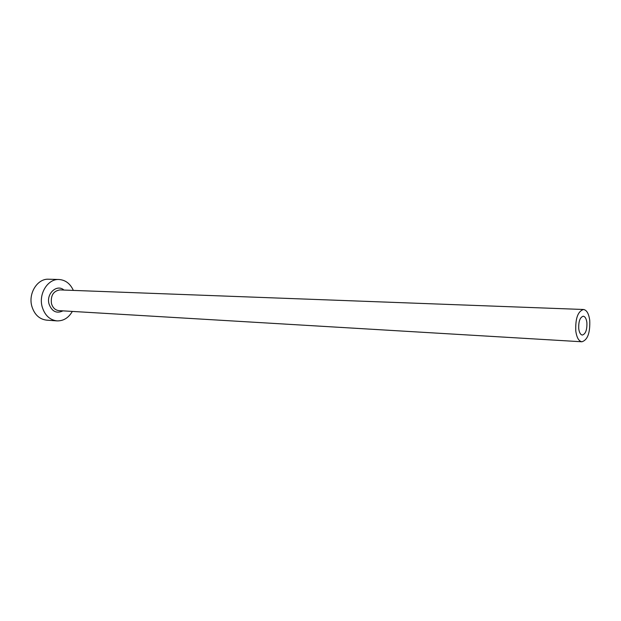 <?xml version="1.0" encoding="UTF-8"?>
<svg xmlns="http://www.w3.org/2000/svg" width="621" height="621" viewBox="0 0 621 621"><rect width="100%" height="100%" fill="white"/><g stroke="black" fill="none" stroke-linecap="round" stroke-linejoin="round"><path stroke-width="0.93" d="M586.884 322.555C586.333 318.635 585.122 316.531 583.251 316.221C579.967 317.284 578.462 321.461 578.741 328.765C579.3 332.646 580.503 334.742 582.343 335.053C585.642 334.005 587.155 329.836 586.884 322.555M575.783 331.024C576.746 337.661 578.803 341.247 581.939 341.775C587.613 339.982 590.214 332.848 589.74 320.366C588.801 313.644 586.721 310.019 583.499 309.491C577.872 311.315 575.302 318.488 575.783 331.024M73.348 290.403C70.243 283.611 65.453 279.978 58.995 279.497C47.879 278.697 38.417 293.772 42.166 306.79C44.751 315.258 49.688 319.955 56.992 320.886C63.466 321.034 68.582 317.882 72.331 311.416M58.995 279.497L48.601 279.225C37.508 278.433 28.077 293.329 31.818 306.207C34.403 314.575 39.333 319.225 46.614 320.149L56.992 320.886M62.954 310.857C56.558 313.853 51.923 311.579 49.043 304.026C45.977 293.717 56.868 283.704 63.963 290.054M583.499 309.491L59.958 289.906C53.39 290.962 50.557 295.503 51.458 303.537C52.754 307.814 55.253 310.182 58.956 310.624L581.939 341.775"/></g></svg>

